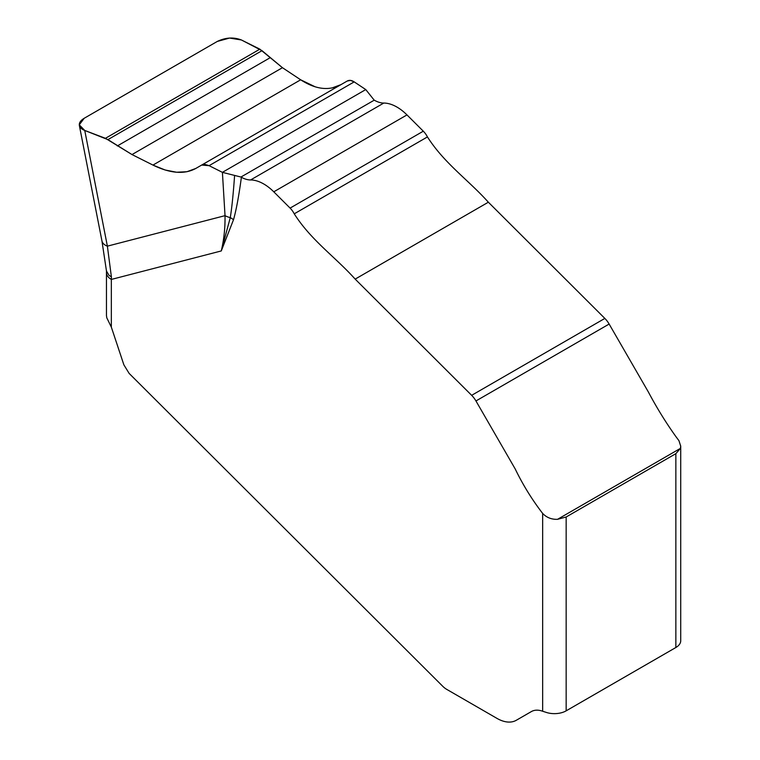 <?xml version="1.0" encoding="UTF-8"?>
<svg xmlns="http://www.w3.org/2000/svg" width="760" height="760" viewBox="0 0 760 760"><rect width="100%" height="100%" fill="white"/><g stroke="black" fill="none" stroke-linecap="round" stroke-linejoin="round"><path stroke-width="1.14" d="M107.92 139.621L84.749 130.454C81.624 129.228 79.819 127.556 79.353 125.448C78.964 122.844 80.579 120.451 84.208 118.265L217.312 41.429C225.596 37.459 233.633 36.983 241.442 39.986L262.01 50.663L107.92 139.621L132.002 154.565L152.959 165.082C170.183 173.47 184.442 174.61 195.757 168.473L201.647 165.072L209.085 165.661L222.405 172.349L240.948 177.032L374.243 100.168A30.476 17.594 -120 0 0 383.791 103.056A41.553 23.987 60 0 1 406.98 114.912L423.301 131.195A13.851 7.999 60 0 1 427.443 136.923C444.277 163.371 468.435 179.996 488.357 202.207L604.856 318.421A16.625 9.595 60 0 1 609.14 324.055L648.432 392.103C656.707 407.712 665.845 422.522 675.858 436.534L678.956 440.695L680.722 446.215L680.428 448.372L675.858 453.663L566.162 516.99L557.545 519.317C551.589 519.545 546.63 517.579 542.659 513.437C532.047 499.662 522.899 484.851 515.232 469.005L475.95 400.957A16.625 9.595 -120 0 0 471.656 395.323L355.167 279.11C335.236 256.87 311.096 240.359 294.243 213.826A13.851 7.999 -120 0 0 290.101 208.097L273.78 191.814A41.553 23.987 -120 0 0 250.591 179.958A30.476 17.594 60 0 1 241.395 177.27C238.858 196.061 236.218 210.244 233.482 219.802L221.274 250.942L111.34 279.433L111.34 327.132L106.799 317.832L106.466 315.637M340.974 84.635C329.099 91.076 315.666 89.471 300.666 79.8L282.445 67.697L262.01 50.663M374.158 100.12L365.769 89.576L354.198 81.88C351.576 80.199 349.248 79.923 347.197 81.044L201.647 165.072L347.197 81.044M222.405 172.349L225.026 215.659C225.216 227.781 223.972 239.542 221.274 250.942L230.27 217.655A22.163 14.307 176.5 0 1 225.026 215.659L107.379 246.155A16.625 9.31 168.9 0 1 101.925 240.834L79.41 125.77M106.466 315.751L106.466 272.65A16.625 9.595 0 0 0 111.34 279.433L111.387 276.839L109.031 275.329L106.495 271.082M566.162 516.99L566.162 710.837A16.625 9.595 0 0 1 547.247 712.709L542.659 711.255A30.476 17.594 -120 0 0 531.344 711.588L516.306 720.271A38.779 22.392 60 0 1 496.917 718.352L446.719 689.367A16.625 9.595 60 0 1 442.7 686.232L129.143 373.416L123.87 364.828L111.34 327.132M566.162 710.837L675.858 647.51A16.625 9.595 0 0 0 680.722 640.718L680.722 445.94M84.749 130.454L107.379 246.155L111.387 276.839M233.482 219.802A11.077 7.904 16.1 0 0 230.27 217.655C231.857 207.945 233.301 193.857 234.602 175.398M531.401 711.559L516.306 720.271M315.21 86.83L300.666 79.8L282.445 67.697L259.863 49.162L241.442 39.986L229.558 38.057L217.312 41.429L84.208 118.265L79.278 124.82L84.749 130.454L105.44 138.31L132.002 154.565L152.959 165.082L165.138 170.002L176.567 172.235L186.922 171.722L195.757 168.473L201.647 165.072L204.991 164.416L209.085 165.661L222.405 172.349L365.769 89.576L354.198 81.88L350.483 80.408L347.197 81.044L340.974 84.635L331.94 87.989M117.325 145.948L269.904 57.855M542.659 711.255L542.659 513.437M675.858 647.51L675.858 453.663M471.656 395.323L604.856 318.421M475.95 400.957L609.14 324.055M355.167 279.11L488.357 202.207M294.243 213.826L427.443 136.923M290.101 208.097L423.301 131.195M273.78 191.814L406.98 114.912M250.591 179.958L383.791 103.056M680.428 448.372L557.545 519.317M209.085 165.661L354.198 81.88M152.959 165.082L300.666 79.8M132.002 154.565L282.445 67.697M105.44 138.31L259.863 49.162M106.514 271.301L101.925 240.834M106.466 272.65L106.466 270.608"/></g></svg>
